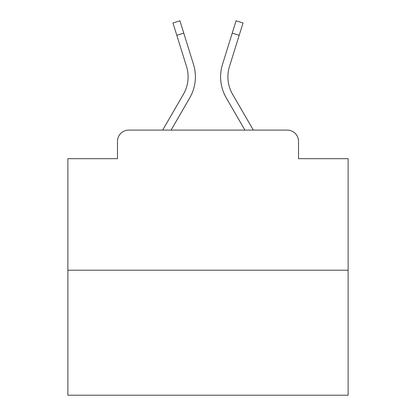 <?xml version="1.0" encoding="UTF-8"?>
<svg xmlns="http://www.w3.org/2000/svg" width="416" height="416" viewBox="0 0 416 416"><rect width="100%" height="100%" fill="white"/><g stroke="black" fill="none" stroke-linecap="round" stroke-linejoin="round"><path stroke-width="0.62" d="M117.484 141.305L117.484 158.678L117.484 141.305A11.211 11.211 0 0 1 128.695 130.094L162.682 130.094L183.425 94.26A34.752 34.752 0 0 0 186.529 66.518L172.968 22.968L179.925 20.8L193.487 64.35A42.037 42.037 0 0 1 189.732 97.911L171.101 130.094M348.119 270.213L67.881 270.213L67.881 395.2L348.119 395.2L348.119 158.678L298.516 158.678L298.516 141.305A11.211 11.211 0 0 0 287.305 130.094L128.695 130.094M67.881 270.213L67.881 158.678L117.484 158.678M232.575 94.26A34.752 34.752 0 0 1 229.471 66.518A34.752 34.752 0 0 0 232.575 94.26A34.752 34.752 0 0 1 229.471 66.518A34.752 34.752 0 0 0 232.575 94.26A34.752 34.752 0 0 1 229.471 66.518A34.752 34.752 0 0 0 232.575 94.26A34.752 34.752 0 0 1 229.471 66.518A34.752 34.752 0 0 0 232.575 94.26A34.752 34.752 0 0 1 229.471 66.518A34.752 34.752 0 0 0 232.575 94.26A34.752 34.752 0 0 1 229.471 66.518A34.752 34.752 0 0 0 232.575 94.26A34.752 34.752 0 0 1 229.471 66.518A34.752 34.752 0 0 0 232.575 94.26A34.752 34.752 0 0 1 229.471 66.518A34.752 34.752 0 0 0 232.575 94.26A34.752 34.752 0 0 1 229.471 66.518A34.752 34.752 0 0 0 232.575 94.26A34.752 34.752 0 0 1 229.471 66.518A34.752 34.752 0 0 0 232.575 94.26A34.752 34.752 0 0 1 229.471 66.518A34.752 34.752 0 0 0 232.575 94.26A34.752 34.752 0 0 1 229.471 66.518A34.752 34.752 0 0 0 232.575 94.26A34.752 34.752 0 0 1 229.471 66.518A34.752 34.752 0 0 0 232.575 94.26A34.752 34.752 0 0 1 229.471 66.518A34.752 34.752 0 0 0 232.575 94.26A34.752 34.752 0 0 1 229.471 66.518A34.752 34.752 0 0 0 232.575 94.26A34.752 34.752 0 0 1 229.471 66.518A34.752 34.752 0 0 0 232.575 94.26L253.318 130.094L287.305 130.094M298.516 158.678L298.516 141.305M222.513 64.35L236.075 20.8L243.032 22.968L239.195 35.277L232.242 33.108L222.513 64.35A42.037 42.037 0 0 0 226.268 97.911L244.899 130.094M183.758 33.108L193.487 64.35L183.758 33.108L193.487 64.35L183.758 33.108L193.487 64.35L183.758 33.108L193.487 64.35L183.758 33.108L193.487 64.35L183.758 33.108L193.487 64.35L183.758 33.108L193.487 64.35L183.758 33.108L193.487 64.35L183.758 33.108L193.487 64.35L183.758 33.108L193.487 64.35L183.758 33.108L193.487 64.35L183.758 33.108L193.487 64.35L183.758 33.108L193.487 64.35L183.758 33.108L193.487 64.35L183.758 33.108L193.487 64.35L183.758 33.108L176.805 35.277M183.425 94.26A34.752 34.752 0 0 0 186.529 66.518A34.752 34.752 0 0 1 183.425 94.26A34.752 34.752 0 0 0 186.529 66.518A34.752 34.752 0 0 1 183.425 94.26A34.752 34.752 0 0 0 186.529 66.518A34.752 34.752 0 0 1 183.425 94.26A34.752 34.752 0 0 0 186.529 66.518A34.752 34.752 0 0 1 183.425 94.26A34.752 34.752 0 0 0 186.529 66.518A34.752 34.752 0 0 1 183.425 94.26A34.752 34.752 0 0 0 186.529 66.518A34.752 34.752 0 0 1 183.425 94.26A34.752 34.752 0 0 0 186.529 66.518A34.752 34.752 0 0 1 183.425 94.26A34.752 34.752 0 0 0 186.529 66.518A34.752 34.752 0 0 1 183.425 94.26A34.752 34.752 0 0 0 186.529 66.518A34.752 34.752 0 0 1 183.425 94.26A34.752 34.752 0 0 0 186.529 66.518A34.752 34.752 0 0 1 183.425 94.26A34.752 34.752 0 0 0 186.529 66.518A34.752 34.752 0 0 1 183.425 94.26A34.752 34.752 0 0 0 186.529 66.518A34.752 34.752 0 0 1 183.425 94.26A34.752 34.752 0 0 0 186.529 66.518A34.752 34.752 0 0 1 183.425 94.26A34.752 34.752 0 0 0 186.529 66.518A34.752 34.752 0 0 1 183.425 94.26A34.752 34.752 0 0 0 186.529 66.518M229.471 66.518L239.195 35.277"/></g></svg>
